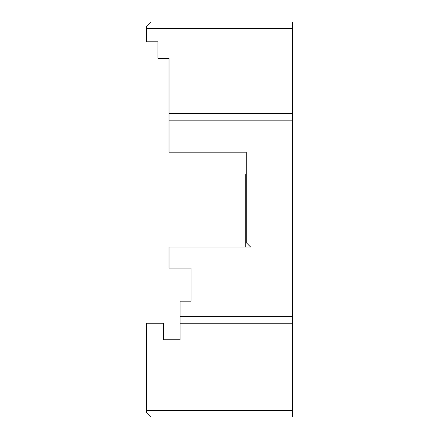 <?xml version="1.0" encoding="UTF-8"?>
<svg xmlns="http://www.w3.org/2000/svg" width="439" height="439" viewBox="0 0 439 439"><rect width="100%" height="100%" fill="white"/><g stroke="black" fill="none" stroke-linecap="round" stroke-linejoin="round"><path stroke-width="0.66" d="M246.268 174.519L245.714 174.519L245.714 181.137L246.268 181.137M245.714 181.137L245.714 247.097M146.385 28.568L146.385 41.815L157.974 41.815L157.974 58.376L169.01 58.376L169.01 152.179L246.268 152.179L246.268 242.668L250.68 247.097L169.01 247.097L169.01 268.053L191.086 268.053L191.086 301.176L180.05 301.176L180.05 339.791L163.495 339.791L163.495 323.247L146.385 323.247L146.385 412.638L150.797 417.05L292.615 417.05L292.615 21.95L150.797 21.95L146.385 26.362L146.385 28.568L292.615 28.568M180.05 323.247L292.615 323.247M146.385 410.432L292.615 410.432M180.05 316.612L292.615 316.612M169.01 120.182L292.615 120.182M169.01 113.553L292.615 113.553M169.01 106.935L292.615 106.935"/></g></svg>
